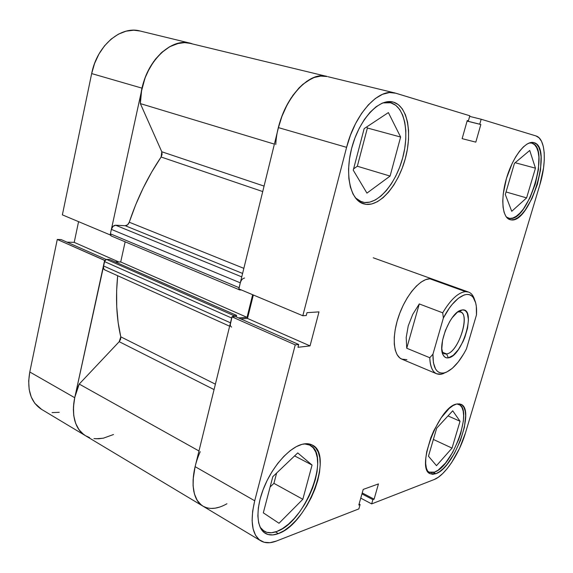 <?xml version="1.0" encoding="UTF-8"?>
<svg xmlns="http://www.w3.org/2000/svg" width="573" height="573" viewBox="0 0 573 573"><rect width="100%" height="100%" fill="white"/><g stroke="black" fill="none" stroke-linecap="round" stroke-linejoin="round"><path stroke-width="0.86" d="M140.27 31.042L133.76 30.219L126.046 31.178L118.389 34.172L111.105 39.122L104.522 45.84L98.928 54.07L94.581 63.453L91.666 73.58L62.371 214.861L110.166 234.916L142.104 88.178L91.666 73.58L62.371 214.861L110.166 234.916L142.104 88.178L145.198 77.627L149.696 67.829L155.398 59.22L162.044 52.15L169.336 46.914L176.95 43.706L184.57 42.61L191.891 43.62M102.975 438.245L95.884 438.775M85.613 435.781L83.637 434.456L78.995 429.693L75.65 423.361L73.767 415.719L73.451 407.045L74.734 397.719L104.845 260.429L57.271 239.457L29.789 371.984L28.679 381.024L29.173 389.468L31.236 396.974L34.752 403.234L41.578 409.373M78.573 221.658L74.211 242.365L66.962 242.15L74.211 242.365L118.84 261.961L74.211 242.365L78.573 221.658M61.146 239.578L57.271 239.457L29.789 371.984L74.734 397.719L104.615 260.429L57.271 239.457L61.146 239.578L106.134 259.447L61.146 239.578M52.057 412.61L59.248 412.309M85.535 435.738L82.018 433.102L78.995 429.693L76.574 425.553L74.805 420.775L73.731 415.425L73.38 409.616L73.759 403.449L74.877 397.053L79.224 384.068C69.412 405.691 72.527 428.389 85.406 435.652C74.948 428.618 71.389 415.969 74.734 397.719L29.789 371.984C26.766 389.64 30.627 402.06 41.363 409.244L85.334 435.616M190.938 43.369L140.242 31.042C120.903 25.427 96.995 45.546 91.666 73.58L142.104 88.178C147.97 59.019 172.029 37.811 190.938 43.369C168.261 36.192 139.776 68.968 140.356 103.606L274.388 144.117L140.356 103.606L141.567 90.856L144.933 78.343L147.368 72.413L153.564 61.676L161.178 52.931L169.744 46.692L178.733 43.262L183.231 42.653L187.629 42.774L327.255 76.517C309.993 71.224 285.898 95.469 278.442 127.621L238.805 288.892L302.816 315.752L346.601 147.34L350.483 135.113L355.554 123.632L361.584 113.425L368.289 104.916L375.372 98.47L382.52 94.309L389.432 92.554L395.828 93.22L469.824 115.775L468.385 120.867L467.246 120.531L462.139 138.652L475.812 142.14L480.833 124.527L479.744 124.205L481.162 119.234L535.948 135.93L539.114 137.857L541.585 141.409L543.297 146.437L544.207 152.704L544.286 159.967L543.548 167.953L539.809 184.929L465.469 432.894L459.539 448.394L451.61 462.604L447.212 468.592L442.736 473.534L438.331 477.237L434.162 479.544L371.669 503.903L434.162 479.544C444.949 475.597 459.396 453.709 465.469 432.894L539.809 184.929C546.914 161.944 545.525 138.501 535.948 135.93L481.162 119.234L479.744 124.205L480.833 124.527L467.088 121.089L480.833 124.527L475.812 142.14L462.139 138.652L467.246 120.531L468.385 120.867L467.231 120.581L468.385 120.867L469.824 115.775L395.012 92.991L328.128 76.753M260.085 527.181L262.663 530.154L266.681 532.31L271.473 532.732L276.823 531.465L282.525 528.585L288.355 524.245L294.114 518.615L299.593 511.925L304.607 504.419L308.99 496.361L312.6 488.031L315.308 479.716L317.034 471.686L317.7 464.223L317.277 457.598L315.759 452.047L313.18 447.8L309.613 445.028L304.342 443.853L309.814 445.128C331.309 454.289 305.33 522.161 276.823 531.465C271.874 533.313 267.634 533.219 264.11 531.185L260.085 527.174M390.965 102.875C404.803 106.836 409.616 132.778 402.633 158.055C395.828 183.381 378.581 204.045 364.435 202.498L361.599 201.882L355.346 197.814L359.479 200.98L364.435 202.498L369.807 202.133L375.387 199.934L380.966 196.023L386.36 190.58L391.373 183.797L395.857 175.932L399.646 167.252L402.633 158.055L404.703 148.643L405.777 139.332L405.813 130.443L404.789 122.3L402.726 115.209L399.668 109.45L395.707 105.267L390.607 102.775L382.857 102.904L385.622 102.409L390.965 102.875M531.902 143.143C550.796 147.39 528.299 222.145 509.633 218.428L506.389 217.052L509.633 218.428L512.821 218.041L516.266 216.272L519.84 213.199L523.414 208.952L530.061 197.628L535.304 183.912L538.405 169.694L538.907 156.973L538.119 151.766L536.657 147.612L534.566 144.697L531.902 143.143L529.244 142.971L531.902 143.143M456.939 403.958L458.909 404.409C473.298 409.194 452.577 466.587 434.585 472.095L429.07 472.138L427.465 470.942L428.783 471.987L431.448 472.696L434.585 472.095L438.059 470.218L445.493 463.056L452.663 452.369L458.572 439.72L460.792 433.202L463.378 420.919L463.636 415.597L463.177 411.085L462.003 407.561L460.155 405.175L456.939 403.958M393.443 102.137L387.978 101.65L382.098 103.212L376.024 106.807L370.015 112.329L364.342 119.571L359.242 128.237L354.945 137.964L351.65 148.321L349.494 158.857L348.556 169.107L348.864 178.64L350.382 187.063L353.018 194.061L356.65 199.375L361.09 202.849L366.168 204.389L363.225 203.752C349.981 199.762 344.344 173.247 352.352 145.757C360.195 118.217 379.484 98.155 393.035 102.03L393.443 102.137C407.589 106.234 412.445 132.843 405.276 158.757C398.285 184.714 380.644 205.922 366.168 204.389L371.662 203.995L377.371 201.725L383.086 197.706L388.601 192.113L393.737 185.151L398.328 177.086L402.21 168.19L405.276 158.757L407.403 149.102L408.52 139.554L408.57 130.443L407.546 122.092L405.44 114.815L402.325 108.899L398.285 104.601L393.443 102.137M360.618 202.584L366.168 204.389L360.618 202.584M278.349 533.599C273.264 535.511 268.916 535.426 265.299 533.341C256.152 528.055 255.408 508.029 264.232 486.849C272.992 465.656 289.573 447.441 302.172 444.29L296.32 446.639L290.139 450.7L283.864 456.359L277.769 463.399L272.111 471.543L267.14 480.461L263.079 489.757L260.106 499.033L258.344 507.893L257.864 515.951L258.667 522.87L260.694 528.392L263.845 532.303L267.963 534.494L272.87 534.917L278.349 533.599L284.187 530.627L290.153 526.15L296.048 520.37L301.656 513.501L306.791 505.801L311.275 497.536L314.978 488.998L317.764 480.468L319.533 472.238L320.228 464.588L319.806 457.791L318.266 452.097L315.637 447.742L311.999 444.899L307.457 443.717L302.172 444.29C306.025 443.316 309.363 443.545 312.178 444.985C334.152 454.346 307.536 523.944 278.349 533.599L275.498 531.923L278.349 533.599M435.895 473.692L430.244 473.749C415.26 469.072 438.753 406.665 456.523 404.051L452.999 405.605L449.168 408.485L441.174 417.81L433.847 430.617L430.832 437.693L426.727 451.71L425.803 458.063L425.689 463.614L426.376 468.162L427.823 471.529L429.958 473.599L432.687 474.322L435.895 473.692L439.455 471.758L443.223 468.614L447.062 464.395L454.403 453.429L460.456 440.458L464.402 427.279L465.67 415.726L465.204 411.099L464.015 407.489L462.132 405.039L459.603 403.872L456.523 404.051L460.85 404.252C475.554 409.129 454.31 467.976 435.895 473.692L433.389 472.467L435.895 473.692M533.964 142.634L530.763 142.534L527.189 143.966L523.393 146.896L519.525 151.222L515.736 156.787L512.198 163.369L506.453 178.439L503.244 193.91L502.765 200.98L503.065 207.218L504.111 212.382L505.859 216.293L508.215 218.814L511.08 219.882L509.906 219.638C502.113 217.489 500.401 197.943 506.847 177.114C513.193 156.257 525.935 140.278 533.8 142.591L533.964 142.634C553.239 147.032 530.161 223.628 511.08 219.882L514.339 219.48L517.863 217.654L521.523 214.495L525.183 210.133L531.988 198.516L537.359 184.456L540.554 169.88L541.091 156.83L540.296 151.494L538.813 147.232L536.679 144.231L533.964 142.634M508.853 219.201L511.08 219.882L508.853 219.201M406.916 359.672L401.802 359.128C393.279 355.726 391.631 336.387 398.808 315.866C405.892 295.339 420.073 278.75 429.843 278.779L425.653 279.645L421.112 282.088L416.406 286.049L411.722 291.371L407.26 297.867L403.22 305.259L399.768 313.245L397.053 321.482L395.191 329.611L394.26 337.296L394.288 344.208L395.248 350.082L397.103 354.694L399.746 357.881L401.924 359.185M226.958 503.746C217.611 509.053 209.582 509.841 202.878 506.109C193.43 499.613 190.845 486.456 195.121 466.651L254.713 500.773C249.935 521.323 251.948 534.673 260.758 540.819C265.077 543.333 270.277 543.419 276.351 541.07L358.863 508.903L360.088 504.548L359.099 504.018L360.088 504.548L358.813 505.035L363.218 489.414L378.445 483.92L374.105 499.169L372.88 499.642L371.669 503.903L360.754 498.138L371.669 503.903L372.88 499.642L374.105 499.169L378.445 483.92L363.218 489.414L358.813 505.035L360.088 504.548L358.863 508.903L276.351 541.07L269.919 542.688L264.146 542.266L259.268 539.773L255.522 535.239L253.094 528.8L252.113 520.685L252.65 511.209L254.713 500.773L295.245 344.874L231.943 316.833L195.121 466.651L254.713 500.773L295.245 344.874L298.705 344.488L297.974 347.295L310.043 345.906L318.989 311.884L306.999 312.665L306.261 315.515L302.816 315.752L346.601 147.34L278.442 127.621L238.805 288.892L302.816 315.752L306.261 315.515L306.999 312.665L318.989 311.884L310.043 345.906L297.974 347.295L298.705 344.488L235.553 316.597L231.943 316.833L195.121 466.651L193.337 476.729L193.108 485.954L194.426 493.94L197.198 500.365L201.281 504.999L203.071 506.224M327.283 76.524L321.36 75.958L314.154 77.477L306.799 81.309L299.6 87.347L292.882 95.362L286.944 105.038L282.059 115.947L278.442 127.621L346.601 147.34C354.916 113.705 378.825 87.891 395.012 92.991M253.338 294.988L247.493 318.445L240.767 318.903L247.493 318.445L310.043 345.906L247.493 318.445L253.338 294.988M433.059 279.309L429.843 278.779L433.045 279.302M469.645 116.391L481.162 119.234L469.645 116.391M270.098 487.014L273.923 483.34L276.63 473.033L273.923 483.34L270.098 487.014M353.598 168.849L357.337 166.242L367.393 128.008L366.784 126.884L367.393 128.008L357.337 166.242L353.598 168.849M231.943 316.833L235.553 316.597L298.705 344.488L295.245 344.874L231.943 316.833M374.105 499.169L362.222 492.938L374.105 499.169M372.88 499.642L361.95 493.897L372.88 499.642M467.102 121.046L479.744 124.205L467.102 121.046M452.72 410.805L436.69 428.167L428.461 456.201L436.483 465.67L452.04 448.115L433.381 439.441L452.04 448.115L460.04 421.255L448.014 415.905L460.04 421.255L452.72 410.805L436.69 428.167L428.461 456.201L436.483 465.67L452.04 448.115L460.04 421.255L452.72 410.805M514.447 163.319L505.3 194.483L511.739 211.308L526.601 197.893L506.038 191.962L526.601 197.893L535.454 168.176L515.163 162.725L535.454 168.176L529.739 150.455L514.447 163.319L505.3 194.483L511.739 211.308L526.601 197.893L535.454 168.176L529.739 150.455L514.447 163.319M364.156 128.624L353.247 170.188L366.935 193.115L390.091 176.076L357.337 166.242L390.091 176.076L400.627 137.04L367.393 128.008L400.627 137.04L388.379 112.594L364.156 128.624L353.247 170.188L366.935 193.115L390.091 176.076L400.627 137.04L388.379 112.594L364.156 128.624M297.738 452.921L272.805 476.679L263.315 512.835L279.008 523.264L302.831 499.284L273.923 483.34L302.831 499.284L312.07 465.054L294.601 455.907L312.07 465.054L297.738 452.921L272.805 476.679L263.315 512.835L279.008 523.264L302.831 499.284L312.07 465.054L297.738 452.921M446.575 353.921C459.023 352.832 471.622 310.029 458.83 311.834L462.354 309.921C476.8 307.952 462.461 356.499 448.365 357.853L446.575 353.921L442.571 352.295L446.575 353.921L444.319 353.691L442.084 351.536C443.144 353.412 444.641 354.207 446.575 353.921L448.365 357.853L453.236 355.324L458.343 349.652L462.963 341.694L464.875 337.218L467.568 328.057L468.442 319.727L467.346 313.452L466.085 311.404L464.402 310.208L462.354 309.921L460.012 310.559L457.469 312.12L452.19 317.75L449.662 321.603L445.343 330.642L442.571 340.19L441.797 348.721L443.108 354.88L444.483 356.771L446.26 357.767L448.365 357.853C446.123 358.204 444.404 357.273 443.194 355.052C437.199 345.755 450.034 312.958 460.721 310.28L462.354 309.921L458.83 311.834L460.606 312.07C470.727 314.899 457.87 353.04 446.575 353.921M441.504 374.19L446.467 372.149L441.504 374.19L436.626 373.782C432.379 371.841 430.094 366.491 429.779 357.731L406.744 348.241L406.2 337.518L408.234 325.915L412.718 314.405L419.278 303.934L442.707 312.822C450.707 299.45 458.328 292.388 465.555 291.643L429.843 278.779L465.555 291.643L468.599 292.087C471.429 293.183 473.448 295.79 474.659 299.93L473.119 296.191C471.307 293.061 468.786 291.55 465.555 291.643C458.328 292.388 450.707 299.45 442.707 312.822L443.387 317.979C453.909 297.229 468.829 288.527 474.043 298.712C476.127 302.494 476.937 307.909 476.464 314.942L466.436 348.921C459.618 361.971 452.505 369.879 445.099 372.658L441.504 374.19L443.96 372.944L441.461 373.087L439.19 372.479L437.22 371.118L435.573 369.026L433.417 362.788L432.944 354.186L443.387 317.979L449.125 308.439L452.19 304.413L458.371 298.247L464.216 294.945L466.873 294.436L469.273 294.687L471.386 295.697L473.176 297.416L475.662 302.831L476.328 306.405L476.464 314.942L466.436 348.921L463.872 353.627L458.285 361.921L452.412 368.231L446.661 372.07L443.96 372.944C436.476 373.911 432.808 367.658 432.944 354.186L429.779 357.731C430.409 369.764 434.313 375.258 441.504 374.19M457.462 312.127L458.83 311.834L457.462 312.127M429.779 357.731L406.744 348.241L419.278 303.934L442.707 312.822L443.387 317.979L432.944 354.186L429.779 357.731M406.744 348.241L406.2 337.518L408.234 325.915L412.718 314.405L419.278 303.934L406.744 348.241M275.785 144.539C277.504 106.743 306.584 69.591 327.255 76.517L320.099 76.059L315.852 76.918L311.533 78.58L302.909 84.274L298.734 88.235L290.991 98.126L287.539 103.914L281.758 116.742L278.421 127.715M120.781 336.838L215.391 384.175L120.781 336.838L118.131 322.413L116.734 306.963L116.641 290.669L117.673 275.728C115.467 298.225 116.505 318.595 120.781 336.838L120.609 339.316L119.205 341.687L214.058 389.59L119.205 341.687L120.781 336.838M129.262 222.224L243.854 268.357L129.262 222.224L135.622 204.933L143.128 188.159L151.666 172.108L161.113 157.009C147.762 176.813 137.148 198.552 129.262 222.224L127.607 224.781L125.265 225.719L242.601 273.45L125.265 225.719C127.056 225.626 128.388 224.458 129.262 222.224M262.728 191.561L161.113 157.009L162.102 154.359L161.787 151.766L140.356 103.606L161.787 151.766L264.074 186.096L161.787 151.766L161.113 157.009L262.728 191.561M219.738 507.048L215.119 508.187L210.742 508.43M206.681 507.771L203.021 506.195M203 506.181L199.834 503.717L197.198 500.365L195.164 496.189L193.781 491.254L193.087 485.653L193.108 479.486L195.128 466.608M230.274 324.576L231.986 317.12M232.165 316.819L233.798 315.587L236.613 315.408L236.248 316.905L236.613 315.408L109.493 259.433L236.613 315.408L233.798 315.587L106.506 259.397L109.493 259.433L106.506 259.397L233.798 315.587L232.165 316.819M238.533 317.915L247.027 317.349L252.657 294.708L247.027 317.349L120.702 261.976L125.158 241.813L120.702 261.976L115.166 261.925L120.702 261.976L247.027 317.349L238.533 317.915M239.7 289.938L241.376 289.974L239.535 289.845L239.048 288.993L239.7 289.938L111.176 235.94L110.403 233.813L111.37 229.379L113.01 226.371L115.639 225.225L125.265 225.719L115.639 225.225C113.569 225.382 112.143 226.765 111.37 229.379L240.295 282.833L240.982 281.014M238.998 288.591L240.295 282.833L239.106 287.689L110.403 233.813L111.37 229.379L240.295 282.833C241.197 279.953 242.63 278.356 244.592 278.048M113.497 434.52L103.484 438.144L98.613 438.782L93.943 438.596M89.56 437.586L85.563 435.752M79.224 384.068L119.205 341.687L79.224 384.068L198.974 450.972L79.224 384.068M104.895 269.962L103.749 268.902L103.427 265.886L104.68 260.701L106.506 259.397L104.372 261.517L103.427 265.886L230.475 322.814L231.65 318.022L104.372 261.517L231.65 318.022M111.212 235.954L110.56 235.36L110.403 233.813L239.106 287.689M260.701 540.783L202.878 506.109C191.174 499.606 189.591 475.662 200.213 451.667M241.756 276.888L115.639 225.225L241.756 276.888M231.556 327.076C230.382 326.395 230.024 324.977 230.475 322.814L103.427 265.886C103.083 267.877 103.555 269.224 104.845 269.94L229.637 326.209M307.013 443.703L309.714 445.078M457.605 403.843L458.823 404.373M401.802 359.128L436.626 373.782M427.823 471.529L429.062 472.138M530.118 142.684L531.758 143.107M506.955 217.726L508.452 218.177M386.754 101.808L390.607 102.775M358.032 200.729L361.534 201.861M261.438 529.61L264.053 531.157M442.707 373.89L445.099 372.658M468.521 292.058L373.231 257.786M474.043 298.712L473.119 296.191M457.541 312.07L460.721 310.28M442.112 351.7L443.194 355.052M202.813 506.074L85.406 435.652"/></g></svg>
